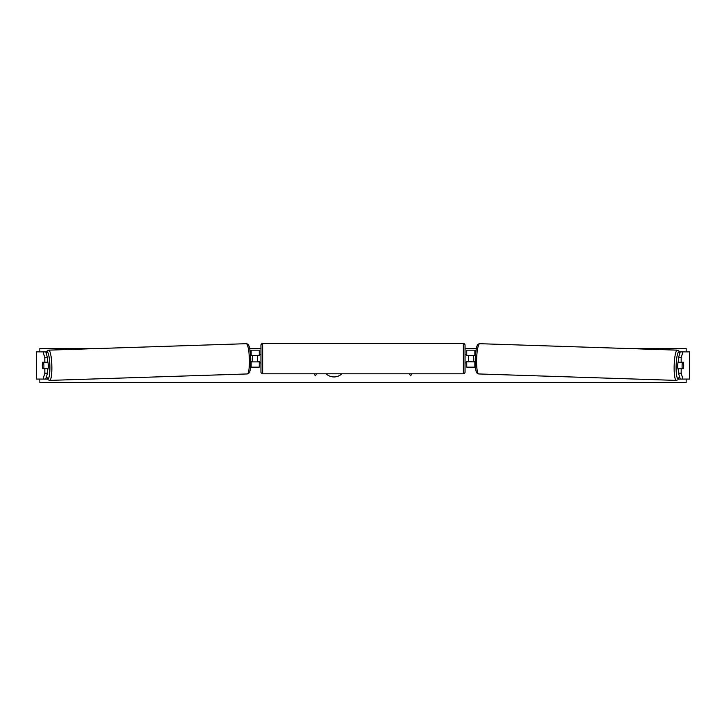 <?xml version="1.0" encoding="UTF-8"?>
<svg xmlns="http://www.w3.org/2000/svg" width="726" height="726" viewBox="0 0 726 726"><rect width="100%" height="100%" fill="white"/><g stroke="black" fill="none" stroke-linecap="round" stroke-linejoin="round"><path stroke-width="1.09" d="M47.517 357.755L44.831 357.755L43.061 351.856L45.738 351.856L47.517 357.755L47.517 362.238L42.58 362.238A4.256 0.735 -90 0 0 42.326 365.468A4.256 0.735 -90 0 0 42.58 368.699L44.831 368.699L44.831 373.182L47.517 373.182L47.517 368.699L44.831 368.699M47.517 373.182L45.738 379.072L36.3 379.072L36.3 351.856L43.061 351.856M45.738 351.856L46.491 351.856M45.738 379.072L47.517 379.072M44.831 362.238L44.831 357.755M43.061 379.072L44.831 373.182M678.483 357.755L678.483 362.238L683.42 362.238A4.256 0.735 -90 0 1 683.674 365.468A4.256 0.735 -90 0 1 683.42 368.699L681.169 368.699L681.169 373.182L678.483 373.182L680.262 379.072L689.7 379.072L689.7 351.856L680.262 351.856L678.483 357.755L681.169 357.755L682.939 351.856M678.483 373.182L678.483 368.699L681.169 368.699M680.262 351.856L679.509 351.856M680.262 379.072L678.483 379.072M681.169 362.238L681.169 357.755M682.939 379.072L681.169 373.182M475.185 361.893L466.754 361.72M466.754 355.604L475.394 355.431M466.754 355.431L466.754 350.159L476.02 350.159M466.754 361.893L466.754 367.165L475.448 367.165M468.452 355.431L468.452 361.893M250.815 361.893L259.246 361.893L259.246 367.165L250.552 367.165M259.246 355.604L259.246 350.159L249.98 350.159M259.246 355.431L250.606 355.431M257.548 355.431L259.59 355.604L259.59 354.415L260.952 354.415M257.548 355.604L257.548 361.893M262.649 343.525L262.649 373.799A1.697 1.697 0 0 1 260.952 372.102L260.952 345.222A1.697 1.697 0 0 1 262.649 343.525L463.351 343.525A1.697 1.697 0 0 1 465.048 345.222L465.048 372.102A1.697 1.697 0 0 1 463.351 373.799L463.351 343.525M262.649 373.799L463.351 373.799M260.952 362.918L259.59 362.918L259.59 361.72L257.548 361.72M465.048 362.918L466.41 362.918L466.41 361.72L468.452 361.72M468.452 355.604L466.41 355.604L466.41 354.415L465.048 354.415M47.517 361.131A4.256 0.735 88.1 0 1 48.261 365.323A4.256 0.735 88.1 0 1 47.662 369.57L47.517 369.579M42.562 362.401L43.587 362.401A4.256 0.735 88.1 0 1 43.905 365.459A4.256 0.735 88.1 0 1 43.778 368.527L42.752 368.527A4.256 0.735 88.1 0 1 42.435 365.459M46.745 368.699A4.256 0.735 88.1 0 0 46.791 368.427L43.778 368.527M46.582 362.238A4.256 0.735 88.1 0 1 46.6 362.301L45.248 362.319M43.587 362.401L46.6 362.301M250.815 361.775L252.376 361.72A4.256 0.735 88.1 0 0 252.503 358.662A4.256 0.735 88.1 0 0 252.185 355.604L250.615 355.658M250.615 355.622L252.185 355.604M326.065 373.799A11.471 11.471 0 0 0 341.837 373.799M686.161 379.072L686.161 382.475L39.839 382.475L39.839 379.072M39.839 351.856L39.839 348.462L100.206 348.462M686.161 351.856L686.161 348.462L625.794 348.462M476.356 348.462L465.048 348.462M260.952 348.462L249.644 348.462M314.176 373.799L315.374 375.868L316.572 373.799M411.824 373.799L410.626 375.868L409.428 373.799M678.483 361.131A4.256 0.735 91.9 0 0 677.739 365.323A4.256 0.735 91.9 0 0 678.338 369.57L678.483 369.579M679.418 362.238A4.256 0.735 91.9 0 0 679.4 362.301L682.413 362.401A4.256 0.735 91.9 0 0 682.095 365.459A4.256 0.735 91.9 0 0 682.222 368.527L683.248 368.527A4.256 0.735 91.9 0 0 683.565 365.459M679.4 362.301L680.425 362.301A4.256 0.735 91.9 0 0 680.416 362.238M682.413 362.401L683.438 362.401M682.222 368.527L679.209 368.427A4.256 0.735 91.9 0 0 679.255 368.699M475.385 355.622L473.815 355.604L475.385 355.658M473.815 355.604A4.256 0.735 91.9 0 0 473.497 358.662A4.256 0.735 91.9 0 0 473.624 361.72L475.185 361.775M36.382 379.072L36.382 351.856M689.618 379.072L689.618 351.856M474.858 355.431L474.858 350.159M474.858 367.165L474.858 361.893M251.142 355.431L251.142 350.159M251.142 367.165L251.142 361.893M46.546 376.386A13.44 2.332 -91.9 0 0 48.987 377.211A13.44 2.332 -91.9 0 0 49.858 365.323A13.44 2.332 -91.9 0 0 46.137 353.181M51.827 365.269A15.137 2.632 88.1 0 1 49.686 380.397L247.239 373.954A15.137 2.632 -91.9 0 0 249.372 358.825A15.137 2.632 -91.9 0 0 246.25 343.697L48.706 350.141A15.137 2.632 88.1 0 1 51.827 365.269M679.454 376.386A13.44 2.332 -88.1 0 1 677.013 377.211A13.44 2.332 -88.1 0 1 676.142 365.323A13.44 2.332 -88.1 0 1 679.863 353.181M677.294 350.141A15.137 2.632 91.9 0 0 674.173 365.269A15.137 2.632 91.9 0 0 676.314 380.397L478.761 373.954A15.137 2.632 -88.1 0 1 476.628 358.825A15.137 2.632 -88.1 0 1 479.75 343.697L677.294 350.141L678.81 350.821L679.917 352.981M46.509 376.513L48.134 379.816L49.686 380.397M246.25 343.697C248.791 344.133 249.753 345.004 250.779 358.771C250.642 372.211 249.753 373.409 247.239 373.954M46.083 352.981L47.19 350.821L48.706 350.141M478.761 373.954C476.247 373.409 475.358 372.211 475.221 358.771C476.247 345.004 477.209 344.133 479.75 343.697M679.491 376.513L677.866 379.816L676.314 380.397"/></g></svg>
